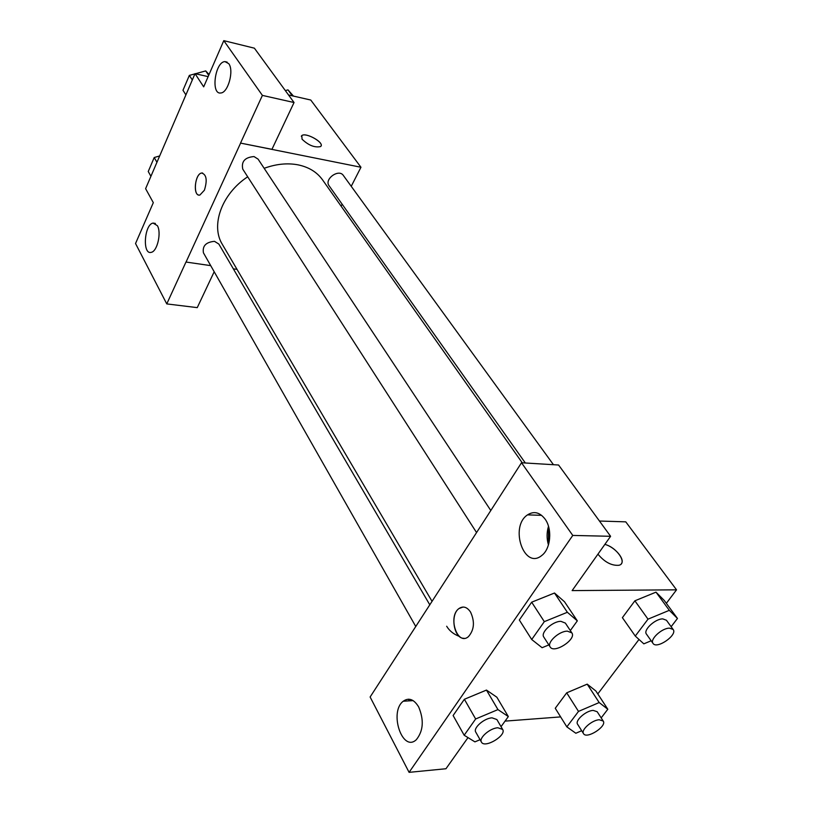 <?xml version="1.0" encoding="UTF-8"?>
<svg xmlns="http://www.w3.org/2000/svg" width="813" height="813" viewBox="0 0 813 813"><rect width="100%" height="100%" fill="white"/><g stroke="black" fill="none" stroke-linecap="round" stroke-linejoin="round"><path stroke-width="1.22" d="M214.185 271.745L197.254 307.629L166.767 303.91L135.537 243.524L153.311 202.661L145.608 188.667L195.029 73.648L208.128 76.635M288.534 94.969L310.759 100.029L360.962 167.254L351.236 186.319M237.03 269.367L233.341 268.849M210.719 265.638L185.974 262.04L166.767 303.91M157.366 225.668L153.068 223.077C144.186 224.398 142.255 255.18 151.248 252.335C157.295 251.461 161.645 232.62 157.366 225.668M342.131 204.185L341.114 206.177M302.04 139.165L301.816 135.598C306.044 131.879 325.647 143.423 320.485 146.604C314.55 147.783 308.401 145.303 302.04 139.165M195.029 73.648L203.687 86.849L223.788 40.65L254.388 48.18L294.042 102.519L271.949 149.328L240.607 143.108L360.962 167.254M321.023 145.994C323.604 141.929 305.576 132.184 301.816 135.598L301.298 136.208M228.748 63.658L224.957 61.605C215.018 61.778 210.608 94.816 220.77 92.977C228.067 92.916 234.225 70.487 228.748 63.658M294.042 102.519L262.396 95.395L240.557 143.027M223.788 40.65L262.396 95.395M204.398 190.212L199.886 195.049C192.762 197 194.642 173.83 201.654 173.017C206.543 174.521 207.457 180.252 204.398 190.212M186.014 262.121L240.607 143.108M202.61 173.017L201.665 173.017C195.262 173.677 192.651 194.541 198.9 195.069M553.45 464.701L343.34 175.445C338.797 168.443 323.92 179.226 329.092 185.76L525.33 462.993M429.833 604.882L218.839 244.052L214.5 241.339C205.974 242.111 202.285 245.933 203.433 252.823L415.809 626.579M490.727 510.391L258.087 159.135L254.022 156.563C244.906 157.316 241.156 161.513 242.772 169.155L476.57 532.576M522.251 462.81L322.527 179.836C316.958 172.082 308.777 167.082 297.995 164.836C287.304 162.834 276.024 163.982 264.154 168.311M247.691 176.797C221.715 193.809 210.435 225.506 222.376 244.439L432.079 601.407M446.672 626.244C449.406 630.827 453.624 634.211 459.304 636.396M486.306 517.505L370.118 697.005L409.091 772.35L572.769 535.432L521.509 462.76L486.306 517.505M599.455 521.031L625.766 521.844L676.538 589.832L666.345 603.307M470.564 612.098C474.955 621.742 474.253 629.912 468.451 636.63C457.394 646.365 447.506 616.539 458.959 608.561C463.176 605.756 467.038 606.935 470.564 612.098M418.654 706.924C424.132 720.013 423.349 730.938 416.327 739.698C402.364 752.96 388.807 711.944 403.248 701.223C408.797 697.33 413.929 699.231 418.654 706.924M545.106 519.121C552.535 529.121 550.716 548.978 541.753 555.492C524.08 570.309 509.273 526.733 527.525 514.873C533.907 510.838 539.761 512.251 545.106 519.121M463.064 607.037L458.959 608.561C449.823 614.76 453.969 639.12 464.142 638.307M548.501 526.357C546.641 532.495 546.621 538.684 548.45 544.923M548.531 526.448L548.48 544.842M521.509 462.76L558.582 465.016L610.593 536.295L572.128 590.604L676.538 589.832M610.593 536.295L572.769 535.432M409.091 772.35L445.961 768.742L468.003 737.604M408.441 699.19L409.335 700.847M480.066 739.688L474.924 741.873L464.172 735.247L453.115 715.521L464.375 699.271L486.469 690.074L496.865 697.229L508.328 716.568L501.042 726.67M581.691 730.724L575.838 733.255L566.844 726.873L555.259 708.275L566.702 692.828L587.199 684.14L595.878 690.999L607.809 709.251L601.173 717.899M651.162 640.766L643.825 643.845L635.278 636.061L622.392 617.656L634.882 600.807L656 592.138M548.856 644.922L542.098 647.707L531.712 639.516L519.324 620.004L531.672 602.189L554.507 593.012L564.507 601.752L577.321 620.858L570.32 630.563M560.635 716.903L505.046 721.121M638.998 639.455L597.799 693.926M621.386 563.683C625.248 559.131 614.638 546.854 604.862 544.385C616.854 547.332 627.87 563.572 618.815 565.289C611.62 565.797 604.74 562.179 598.165 554.436L597.962 554.131M635.278 636.061L648.012 619.16L669.312 610.329L677.463 618.459L671.132 626.711M673.144 629.475L666.436 620.248L662.798 618.896C655.197 618.703 642.931 630.146 646.447 634.11L653.032 643.408C656.721 649.587 677.818 634.983 673.144 629.475L669.505 628.154C661.894 628.002 649.536 639.485 653.032 643.408M622.392 617.656L634.882 600.807L656 592.159L664.221 600.421L677.463 618.459M648.012 619.16L634.882 600.807M669.312 610.329L656 592.159M566.844 726.873L578.5 711.405L599.181 702.554L607.809 709.251M603.216 721.05L597.179 711.721L593.216 710.399C585.939 710.623 574.71 720.623 577.606 724.261L583.531 733.661C586.6 739.515 607.23 726.294 603.216 721.05L599.252 719.759C591.955 720.023 580.645 730.054 583.531 733.661M555.259 708.275L566.702 692.828L587.199 684.16L599.181 702.554M578.5 711.405L566.702 692.828M531.712 639.516L544.314 621.65L567.362 612.28L577.321 620.858M571.844 632.87L565.36 623.083L560.899 621.335C552.637 621.162 540.249 632.626 543.816 637.097L550.167 646.965C554.039 654.069 576.783 639.272 571.844 632.87L567.383 631.152C559.09 631.02 546.61 642.524 550.167 646.965M519.324 620.004L531.672 602.189L554.496 593.033L567.362 612.28M544.314 621.65L531.672 602.189M464.172 735.247L475.646 718.977L497.952 709.597L508.328 716.568M502.647 729.413L496.865 719.525L492.068 717.849C484.213 718.113 472.871 728.072 475.768 732.117L481.438 742.096C484.589 748.763 506.834 735.45 502.647 729.413L497.851 727.777C489.975 728.082 478.552 738.082 481.438 742.096M453.115 715.521L464.375 699.271L486.469 690.095L497.952 709.597M475.646 718.977L464.375 699.271M285.353 90.609L287.975 89.867L293.473 96.097M292.345 95.832L287.975 89.867M185.903 94.877L182.976 90.273L189.348 75.396L194.937 73.871M195.405 73.739L205.709 70.914L209.063 74.491M192.315 79.959L189.348 75.396M208.687 75.365L205.709 70.914M150.923 176.299L148.24 171.502L154.216 157.519L159.663 155.954M156.95 162.285L154.216 157.519M153.068 223.077L155.385 223.443M224.957 61.605L227.183 62.134M403.248 701.223L413.126 700.613M527.525 514.873L541.621 515.34"/></g></svg>

